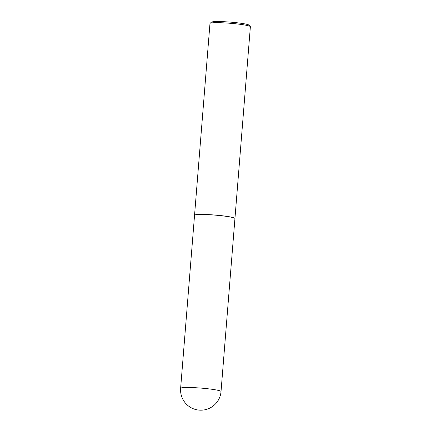 <?xml version="1.0" encoding="UTF-8"?>
<svg xmlns="http://www.w3.org/2000/svg" width="431" height="431" viewBox="0 0 431 431"><rect width="100%" height="100%" fill="white"/><g stroke="black" fill="none" stroke-linecap="round" stroke-linejoin="round"><path stroke-width="0.65" d="M194.543 215.311A20.262 1.837 4.6 0 1 208.34 214.681A20.262 1.837 4.6 0 1 234.938 218.56L221.022 391.553A20.262 1.837 4.6 0 0 219.982 390.869A20.262 1.837 4.6 0 0 194.419 387.668A20.262 1.837 4.6 0 0 180.627 388.299L194.543 215.311M194.548 215.279A20.262 1.837 4.6 0 1 194.548 215.247A20.262 1.837 4.6 0 1 211.578 214.8A20.262 1.837 4.6 0 1 233.904 217.817A20.262 1.837 4.6 0 1 234.943 218.501A20.262 1.837 4.6 0 1 234.938 218.528M194.548 215.247L209.978 23.495A20.262 1.837 4.6 0 1 210.075 23.339A20.262 1.837 4.6 0 1 227.918 23.112A20.262 1.837 4.6 0 1 249.333 26.065A20.262 1.837 4.6 0 1 250.303 26.577A20.262 1.837 4.6 0 1 250.373 26.749L234.943 218.501M210.075 23.339L211.465 22.164A18.964 1.719 4.6 0 1 228.166 21.954A18.964 1.719 4.6 0 1 248.208 24.718A18.964 1.719 4.6 0 1 249.118 25.192L250.303 26.577M180.627 388.299A20.262 20.262 0 0 0 194.085 409.035A20.262 20.262 0 0 0 221.022 391.553"/></g></svg>
